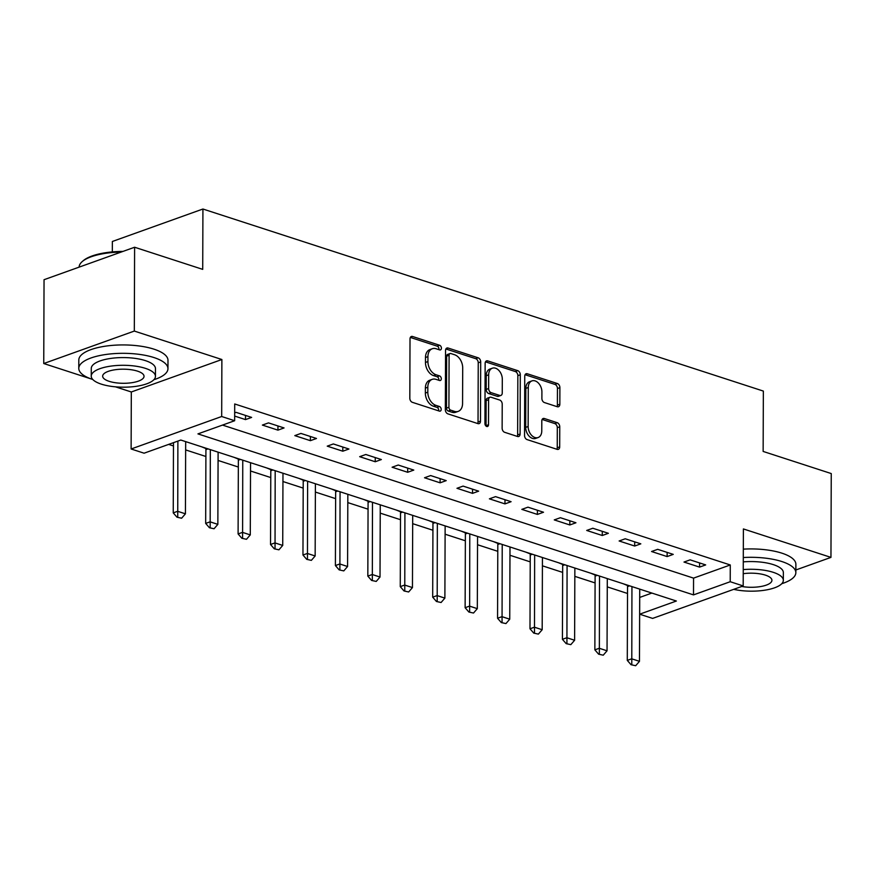 <?xml version="1.0" encoding="UTF-8"?>
<svg xmlns="http://www.w3.org/2000/svg" width="875" height="875" viewBox="0 0 875 875"><rect width="100%" height="100%" fill="white"/><g stroke="black" fill="none" stroke-linecap="round" stroke-linejoin="round"><path stroke-width="1.31" d="M441.416 348.162A2.45 1.673 70.3 0 0 439.633 345.275L412.573 336.492A3.5 2.395 70.3 0 0 411.381 336.481A3.5 2.395 70.3 0 0 410.014 338.953L409.817 398.191A3.5 2.395 70.3 0 0 412.344 402.314L439.403 411.108A2.45 1.673 70.3 0 0 440.245 411.108A2.45 1.673 70.3 0 0 441.197 409.38A2.45 1.673 70.3 0 0 439.425 406.492L435.925 405.355A11.2 7.667 70.3 0 1 427.809 392.175L427.82 387.242A11.2 7.667 70.3 0 1 432.195 379.345A11.2 7.667 70.3 0 1 436.012 379.356L439.512 380.494A2.45 1.673 70.3 0 0 440.344 380.494A2.45 1.673 70.3 0 0 441.306 378.766A2.45 1.673 70.3 0 0 439.534 375.889L436.023 374.752A11.2 7.667 70.3 0 1 427.919 361.572L427.93 356.639A11.2 7.667 70.3 0 1 432.305 348.731A11.2 7.667 70.3 0 1 436.122 348.753L439.622 349.891A2.45 1.673 70.3 0 0 440.453 349.891A2.45 1.673 70.3 0 0 441.416 348.162M438.889 349.65A2.45 1.673 70.3 0 0 438.966 349.038A2.45 1.673 70.3 0 0 437.194 346.161L410.353 337.444M438.681 410.867A2.45 1.673 70.3 0 0 438.747 410.255A2.45 1.673 70.3 0 0 436.975 407.378L433.475 406.23L435.925 405.355M438.791 380.253A2.45 1.673 70.3 0 0 438.856 379.652A2.45 1.673 70.3 0 0 437.084 376.764L433.584 375.627L436.023 374.752M557.277 406.733A3.5 2.395 70.3 0 0 558.469 406.733A3.5 2.395 70.3 0 0 559.836 404.261L559.891 387.647A3.5 2.395 70.3 0 0 557.364 383.523L527.308 373.767A3.5 2.395 70.3 0 0 526.116 373.756A3.5 2.395 70.3 0 0 524.748 376.228L524.541 435.466A3.5 2.395 70.3 0 0 527.078 439.589L557.134 449.345A3.5 2.395 70.3 0 0 558.327 449.356A3.5 2.395 70.3 0 0 559.694 446.884L559.759 426.803A3.5 2.395 70.3 0 0 557.222 422.691L544.359 418.512A3.5 2.395 70.3 0 0 543.167 418.502A3.5 2.395 70.3 0 0 541.8 420.973L541.767 430.927A9.363 6.409 70.3 0 1 538.114 437.533A9.363 6.409 70.3 0 1 528.139 426.508L528.281 387.505A9.363 6.409 70.3 0 1 531.934 380.898A9.363 6.409 70.3 0 1 541.909 391.934L541.888 398.431A3.5 2.395 70.3 0 0 544.414 402.555L557.277 406.733M730.22 581.722L743.192 585.944L652.63 618.406L639.658 614.195L676.375 601.027L180.808 440.037L144.091 453.195L131.119 448.984L221.681 416.511L234.653 420.733L197.936 433.891L693.503 594.891L730.22 581.722L730.275 564.966L234.708 403.966L234.653 420.733M134.608 247.242L134.312 331.067L43.75 363.53L44.045 279.705L134.608 247.242L202.716 269.369L202.923 209.016L763.35 391.081L763.142 451.434L831.25 473.561L830.955 557.386L743.389 528.938L743.192 585.944M115.456 386.827L131.316 391.978L221.878 359.516L134.312 331.067M221.878 359.516L221.681 416.511M480.692 361.911A3.5 2.395 70.3 0 0 478.155 357.798L448.109 348.031A3.5 2.395 70.3 0 0 446.906 348.031A3.5 2.395 70.3 0 0 445.55 350.492L445.342 409.741A3.5 2.395 70.3 0 0 447.88 413.853L477.925 423.62A3.5 2.395 70.3 0 0 479.117 423.62A3.5 2.395 70.3 0 0 480.484 421.148L480.692 361.911L478.242 362.786A3.5 2.395 70.3 0 0 475.705 358.673L445.878 348.983M487.703 360.894L517.759 370.661A3.5 2.395 70.3 0 1 520.297 374.773L520.089 434.022A3.5 2.395 70.3 0 1 518.722 436.483A3.5 2.395 70.3 0 1 517.53 436.483L504.667 432.305A3.5 2.395 70.3 0 1 502.13 428.181L502.217 404.162A3.5 2.395 70.3 0 0 499.68 400.039L491.148 397.272A3.5 2.395 70.3 0 0 489.956 397.261A3.5 2.395 70.3 0 0 488.589 399.733L488.502 424.747A2.45 1.673 70.3 0 1 487.55 426.475A2.45 1.673 70.3 0 1 484.936 423.587L485.144 363.355A3.5 2.395 70.3 0 1 486.511 360.894A3.5 2.395 70.3 0 1 487.703 360.894L485.592 361.648M795.856 569.975L830.955 557.386M222.502 425.086L693.558 578.123L730.275 564.966M234.675 416.073L245.503 419.595L251.628 417.408L236.053 412.344L234.686 412.847M262.369 425.075L277.944 430.139L284.058 427.941L268.494 422.887L262.369 425.075M294.809 435.619L310.373 440.672L316.488 438.473L300.923 433.42L294.809 435.619M327.239 446.152L342.803 451.205L348.928 449.017L333.353 443.953L327.239 446.152M359.669 456.684L375.233 461.748L381.358 459.55L365.783 454.497L359.669 456.684M392.098 467.228L407.673 472.281L413.787 470.083L398.223 465.03L392.098 467.228M424.528 477.761L440.103 482.814L446.217 480.627L430.653 475.562L424.528 477.761M456.969 488.294L472.533 493.358L478.647 491.159L463.083 486.106L456.969 488.294M489.398 498.837L504.963 503.891L511.087 501.692L495.513 496.639L489.398 498.837M521.828 509.37L537.392 514.423L543.517 512.236L527.953 507.172L521.828 509.37M554.258 519.903L569.833 524.967L575.947 522.769L560.383 517.716L554.258 519.903M586.698 530.447L602.262 535.5L608.377 533.302L592.812 528.248L586.698 530.447M619.128 540.98L634.692 546.033L640.817 543.845L625.242 538.781L619.128 540.98M651.558 551.513L667.122 556.577L673.247 554.378L657.683 549.325L651.558 551.513M683.988 562.056L699.562 567.109L705.677 564.911L690.113 559.858L683.988 562.056M168.656 444.391L173.469 445.955M185.642 449.914L205.898 456.498M218.083 460.447L238.328 467.031M250.512 470.991L270.769 477.564M282.942 481.523L303.198 488.097M315.372 492.056L335.628 498.641M347.812 502.6L368.058 509.173M380.242 513.133L400.498 519.706M412.672 523.666L432.928 530.25M445.102 534.209L465.358 540.783M477.542 544.742L497.788 551.316M509.972 555.275L530.217 561.859M542.402 565.819L562.658 572.392M574.831 576.352L595.088 582.925M607.261 586.884L627.517 593.469M639.702 597.428L651.864 593.075M201.709 446.83L205.789 448.514M234.139 457.363L238.219 459.047M266.569 467.895L270.648 469.58M299.009 478.439L303.089 480.123M331.439 488.972L335.519 490.656M363.869 499.505L367.948 501.189M396.298 510.048L400.378 511.733M428.739 520.581L432.808 522.266M461.169 531.114L465.248 532.798M493.598 541.658L497.678 543.342M526.028 552.191L530.108 553.875M558.469 562.723L562.538 564.408M590.898 573.267L594.978 574.952M623.328 583.8L627.408 585.484M202.923 209.016L112.361 241.478L112.328 251.902M639.712 597.428L639.658 614.195M131.316 391.978L131.119 448.984M43.75 363.53L90.967 378.875M693.558 578.123L693.503 594.891M245.503 419.595L245.525 415.417M277.944 430.139L277.955 425.961M310.373 440.672L310.384 436.494M342.803 451.205L342.814 447.027M375.233 461.748L375.255 457.57M407.673 472.281L407.684 468.103M440.103 482.814L440.114 478.636M472.533 493.358L472.544 489.18M504.963 503.891L504.984 499.712M537.392 514.423L537.414 510.245M569.833 524.967L569.844 520.789M602.262 535.5L602.273 531.322M634.692 546.033L634.714 541.855M667.122 556.577L667.144 552.398M699.562 567.109L699.573 562.931M432.305 348.731L429.855 349.617A11.2 7.667 70.3 0 0 425.48 357.514L427.93 356.639M433.584 375.627A11.2 7.667 70.3 0 1 425.469 362.447L425.48 357.514M432.195 379.345L429.745 380.22A11.2 7.667 70.3 0 0 425.381 388.117L427.82 387.242M433.475 406.23A11.2 7.667 70.3 0 1 425.359 393.061L425.381 388.117M477.706 423.544A3.5 2.395 70.3 0 0 478.034 422.034L478.242 362.786M450.887 353.544A2.45 1.673 70.3 0 0 450.056 353.544A2.45 1.673 70.3 0 0 449.094 355.272L448.919 407.269A2.45 1.673 70.3 0 0 450.691 410.156L454.387 411.359A11.2 7.667 70.3 0 0 458.205 411.37A11.2 7.667 70.3 0 0 462.569 403.473L462.7 367.927A11.2 7.667 70.3 0 0 454.584 354.747L450.887 353.544M450.056 353.544L447.606 354.419A2.45 1.673 70.3 0 0 446.655 356.147L449.094 355.272M458.205 411.37L455.755 412.245A11.2 7.667 70.3 0 1 451.938 412.234L448.241 411.031A2.45 1.673 70.3 0 1 446.469 408.155L446.655 356.147M485.483 361.845L515.309 371.536L517.759 370.661M517.3 436.406A3.5 2.395 70.3 0 0 517.639 434.897L517.847 375.659A3.5 2.395 70.3 0 0 515.309 371.536M489.956 397.261L487.506 398.147A3.5 2.395 70.3 0 0 486.139 400.608L486.052 425.622L488.502 424.747M502.305 379.225A9.363 6.409 70.3 0 0 492.33 368.2A9.363 6.409 70.3 0 0 488.677 374.806L488.633 388.544A3.5 2.395 70.3 0 0 491.17 392.667L499.702 395.434A3.5 2.395 70.3 0 0 500.894 395.434A3.5 2.395 70.3 0 0 502.25 392.973L502.305 379.225M492.33 368.2L489.88 369.075A9.363 6.409 70.3 0 0 486.227 375.681L488.677 374.806M500.894 395.434L498.444 396.32A3.5 2.395 70.3 0 1 497.252 396.309L488.72 393.542A3.5 2.395 70.3 0 1 486.183 389.419L486.227 375.681M531.934 380.898L529.484 381.784A9.363 6.409 70.3 0 0 525.831 388.38L528.281 387.505M538.114 437.533L535.675 438.408A9.363 6.409 70.3 0 1 525.7 427.383L525.831 388.38M556.905 449.28A3.5 2.395 70.3 0 0 557.244 447.759L557.309 427.689A3.5 2.395 70.3 0 0 554.772 423.566L542.139 419.464M557.058 406.656A3.5 2.395 70.3 0 0 557.386 405.147L557.452 388.522A3.5 2.395 70.3 0 0 554.914 384.398L525.087 374.708M173.48 442.663L173.239 512.881L177.636 511.295L185.423 513.822L185.675 441.613M177.002 517.212L181.628 518.208L177.002 517.212L173.239 512.881M177.887 441.077L177.734 516.95M185.423 513.822L181.628 518.208M205.702 448.12L205.8 448.591A3.566 2.439 -109.7 0 1 205.92 449.652L205.669 523.414L210.077 521.839L217.853 524.366L218.105 452.156M209.431 527.745L214.058 528.752L209.431 527.745L205.669 523.414M210.328 449.63L210.164 527.483M217.853 524.366L214.058 528.752M238.131 458.653L238.241 459.134A3.566 2.439 -109.7 0 1 238.361 460.184L238.098 533.947L242.506 532.372L250.283 534.898L250.545 462.689M241.861 538.278L246.488 539.284L241.861 538.278L238.098 533.947M242.758 460.163L242.594 538.016M250.283 534.898L246.488 539.284M270.561 469.197L270.67 469.667A3.566 2.439 -109.7 0 1 270.791 470.717L270.528 544.491L274.936 542.905L282.723 545.431L282.975 473.222M274.302 548.822L278.928 549.817L274.302 548.822L270.528 544.491M275.188 470.695L275.034 548.559M282.723 545.431L278.928 549.817M303.002 479.73L303.1 480.2A3.566 2.439 -109.7 0 1 303.22 481.261L302.958 555.023L307.366 553.448L315.153 555.975L315.405 483.766M306.731 559.355L311.358 560.361L306.731 559.355L302.958 555.023M307.617 481.228L307.464 559.092M315.153 555.975L311.358 560.361M121.122 252.077A44.581 15.214 -179.8 0 0 82.195 261.603L83.202 260.739A43.52 14.842 0.2 0 1 122.959 251.42M82.195 261.603A44.581 15.214 -179.8 0 0 79.144 267.116L79.144 267.127M153.88 379.717A44.581 15.214 -179.8 0 0 167.956 368.681A44.581 15.214 -179.8 0 0 153.967 357.558A44.581 15.214 -179.8 0 0 105.733 354.506A44.581 15.214 -179.8 0 0 78.783 368.375A44.581 15.214 -179.8 0 0 92.783 379.498L92.783 379.498M167.956 368.681L167.989 360.303A44.581 15.214 -179.8 0 0 154 349.18A44.581 15.214 -179.8 0 0 105.766 346.117A44.581 15.214 -179.8 0 0 78.816 359.986L78.783 368.375M91.241 376.13L91.273 368.419A32.102 10.948 0.2 0 1 110.677 358.433A32.102 10.948 0.2 0 1 145.403 360.631A32.102 10.948 0.2 0 1 155.477 368.638L155.455 376.348A32.102 10.948 -179.8 0 0 145.381 368.342A32.102 10.948 -179.8 0 0 110.655 366.144A32.102 10.948 -179.8 0 0 91.241 376.13A32.102 10.948 -179.8 0 0 101.314 384.136A32.102 10.948 -179.8 0 0 136.041 386.334A32.102 10.948 -179.8 0 0 155.455 376.348M109.156 381.325A20.683 7.055 -179.8 0 0 131.534 382.747A20.683 7.055 -179.8 0 0 144.036 376.316A20.683 7.055 -179.8 0 0 137.539 371.153A20.683 7.055 -179.8 0 0 115.161 369.731A20.683 7.055 -179.8 0 0 102.659 376.163A20.683 7.055 -179.8 0 0 109.156 381.325M781.769 583.702A44.581 15.214 -179.8 0 0 795.845 572.666A44.581 15.214 -179.8 0 0 781.856 561.542A44.581 15.214 -179.8 0 0 743.291 557.528M795.845 572.666L795.878 564.287A44.581 15.214 -179.8 0 0 781.889 553.164A44.581 15.214 -179.8 0 0 743.323 549.139M743.28 561.881A32.102 10.948 0.2 0 1 773.292 564.616A32.102 10.948 0.2 0 1 783.366 572.622L783.333 580.333A32.102 10.948 -179.8 0 0 773.259 572.327A32.102 10.948 -179.8 0 0 743.247 569.592M741.737 586.469A20.683 7.055 -179.8 0 0 771.925 580.3A20.683 7.055 -179.8 0 0 765.428 575.138A20.683 7.055 -179.8 0 0 743.236 573.694M733.698 589.345A32.102 10.948 -179.8 0 0 766.511 589.903A32.102 10.948 -179.8 0 0 783.333 580.333M335.431 490.262L335.53 490.744A3.566 2.439 -109.7 0 1 335.65 491.794L335.398 565.556L339.806 563.981L347.583 566.508L347.834 494.298M339.161 569.887L343.787 570.894L339.161 569.887L335.398 565.556M340.058 491.772L339.894 569.625M347.583 566.508L343.787 570.894M367.861 500.806L367.97 501.277A3.566 2.439 -109.7 0 1 368.08 502.327L367.828 576.1L372.236 574.514L380.012 577.041L380.264 504.831M371.591 580.431L376.217 581.427L371.591 580.431L367.828 576.1M372.488 502.305L372.323 580.169M380.012 577.041L376.217 581.427M400.291 511.339L400.4 511.809A3.566 2.439 -109.7 0 1 400.52 512.87L400.258 586.633L404.666 585.058L412.453 587.584L412.705 515.375M404.031 590.964L408.658 591.97L404.031 590.964L400.258 586.633M404.917 512.837L404.764 590.702M412.453 587.584L408.658 591.97M432.72 521.872L432.83 522.353A3.566 2.439 -109.7 0 1 432.95 523.403L432.688 597.166L437.095 595.591L444.883 598.117L445.134 525.908M436.461 601.497L441.087 602.503L436.461 601.497L432.688 597.166M437.347 523.381L437.194 601.234M444.883 598.117L441.087 602.503M465.161 532.416L465.259 532.886A3.566 2.439 -109.7 0 1 465.38 533.936L465.128 607.709L469.525 606.123L477.312 608.65L477.564 536.441M468.891 612.041L473.517 613.036L468.891 612.041L465.128 607.709M469.787 533.914L469.623 611.778M477.312 608.65L473.517 613.036M497.591 542.948L497.7 543.419A3.566 2.439 -109.7 0 1 497.809 544.48L497.558 618.242L501.966 616.667L509.742 619.194L509.994 546.984M501.32 622.573L505.947 623.58L501.32 622.573L497.558 618.242M502.217 544.447L502.053 622.311M509.742 619.194L505.947 623.58M530.02 553.481L530.13 553.962A3.566 2.439 -109.7 0 1 530.25 555.013L529.987 628.775L534.395 627.2L542.183 629.727L542.434 557.517M533.75 633.106L538.377 634.112L533.75 633.106L529.987 628.775M534.647 554.991L534.494 632.844M542.183 629.727L538.377 634.112M562.45 564.025L562.559 564.495A3.566 2.439 -109.7 0 1 562.68 565.545L562.417 639.319L566.825 637.733L574.613 640.259L574.864 568.05M566.191 643.65L570.817 644.645L566.191 643.65L562.417 639.319M567.077 565.523L566.923 643.388M574.613 640.259L570.817 644.645M594.891 574.558L594.989 575.028A3.566 2.439 -109.7 0 1 595.109 576.089L594.858 649.852L599.255 648.277L607.042 650.803L607.294 578.594M598.62 654.183L603.247 655.189L598.62 654.183L594.858 649.852M599.506 576.056L599.353 653.92M607.042 650.803L603.247 655.189M627.32 585.091L627.43 585.572A3.566 2.439 -109.7 0 1 627.539 586.622L627.288 660.384L631.695 658.809L639.472 661.336L639.723 589.127M631.05 664.716L635.677 665.722L631.05 664.716L627.288 660.384M631.947 586.6L631.783 664.453M639.472 661.336L635.677 665.722M437.194 346.161L439.633 345.275M436.975 407.378L439.425 406.492M437.084 376.764L439.534 375.889M425.469 362.447L427.919 361.572M425.359 393.061L427.809 392.175M410.462 337.247L412.573 336.492M478.034 422.034L480.484 421.148M445.988 348.786L448.109 348.031M475.705 358.673L478.155 357.798M446.469 408.155L448.919 407.269M448.241 411.031L450.691 410.156M451.938 412.234L454.387 411.359M517.847 375.659L520.297 374.773M517.639 434.897L520.089 434.022M486.139 400.608L488.589 399.733M486.183 389.419L488.633 388.544M488.72 393.542L491.17 392.667M497.252 396.309L499.702 395.434M525.7 427.383L528.139 426.508M542.248 419.267L544.359 418.512M554.772 423.566L557.222 422.691M557.309 427.689L559.759 426.803M557.244 447.759L559.694 446.884M525.197 374.522L527.308 373.767M554.914 384.398L557.364 383.523M557.452 388.522L559.891 387.647M557.386 405.147L559.836 404.261M205.92 449.652L208.053 448.886M205.8 448.591L206.445 448.361M238.361 460.184L240.483 459.419M238.241 459.134L238.875 458.905M270.791 470.717L272.913 469.963M270.67 469.667L271.305 469.438M303.22 481.261L305.353 480.495M303.1 480.2L303.745 479.97M335.65 491.794L337.783 491.028M335.53 490.744L336.175 490.514M368.08 502.327L370.213 501.572M367.97 501.277L368.605 501.047M400.52 512.87L402.642 512.105M400.4 511.809L401.034 511.58M432.95 523.403L435.072 522.637M432.83 522.353L433.475 522.123M465.38 533.936L467.512 533.181M465.259 532.886L465.905 532.656M497.809 544.48L499.942 543.714M497.7 543.419L498.334 543.189M530.25 555.013L532.372 554.247M530.13 553.962L530.764 553.733M562.68 565.545L564.802 564.791M562.559 564.495L563.194 564.266M595.109 576.089L597.242 575.323M594.989 575.028L595.634 574.798M627.539 586.622L629.672 585.856M627.43 585.572L628.064 585.342"/></g></svg>
